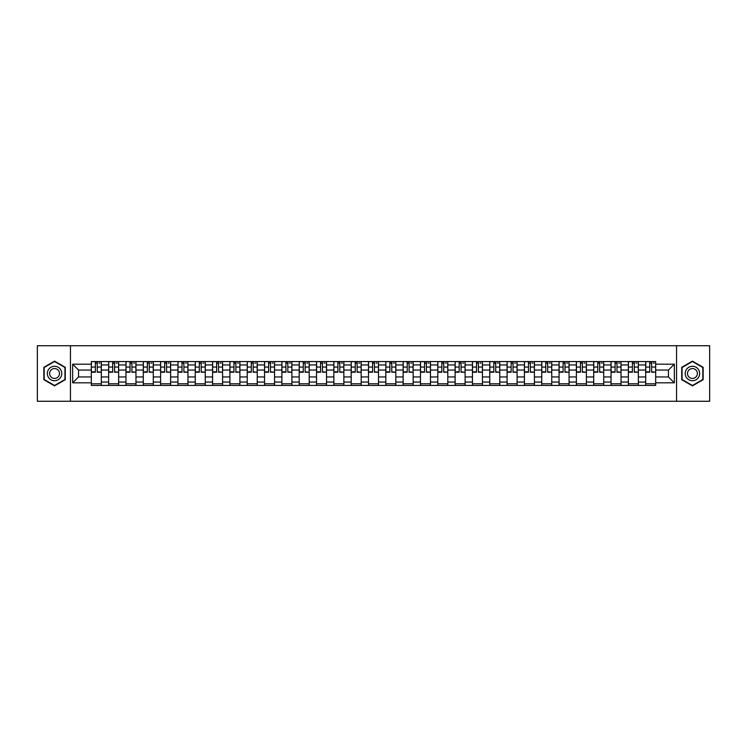 <?xml version="1.0" encoding="UTF-8"?>
<svg xmlns="http://www.w3.org/2000/svg" width="747" height="747" viewBox="0 0 747 747"><rect width="100%" height="100%" fill="white"/><g stroke="black" fill="none" stroke-linecap="round" stroke-linejoin="round"><path stroke-width="1.12" d="M676.558 401.26L709.65 401.26L709.65 345.74L37.35 345.74L37.35 401.26L676.558 401.26L676.558 345.74M108.642 385.433L108.642 364.947L101.312 364.947L101.312 385.433M101.312 364.947L101.312 361.567M108.642 364.947L108.642 361.567M118.642 361.567L118.642 385.433M125.972 385.433L125.972 361.567M135.963 361.567L135.963 385.433M143.293 385.433L143.293 361.567M153.284 361.567L153.284 385.433M160.614 385.433L160.614 361.567M170.615 361.567L170.615 385.433M177.935 385.433L177.935 361.567M187.936 361.567L187.936 385.433M195.266 385.433L195.266 361.567M205.257 361.567L205.257 385.433M212.587 385.433L212.587 361.567M222.578 361.567L222.578 385.433M229.908 385.433L229.908 361.567M239.908 361.567L239.908 385.433M247.238 385.433L247.238 361.567M257.229 361.567L257.229 385.433M264.559 385.433L264.559 361.567M274.551 361.567L274.551 385.433M281.88 385.433L281.88 361.567M291.881 361.567L291.881 385.433M299.211 385.433L299.211 361.567M309.202 361.567L309.202 385.433M316.532 385.433L316.532 361.567M326.523 361.567L326.523 385.433M333.853 385.433L333.853 361.567M343.853 361.567L343.853 385.433M351.183 385.433L351.183 361.567M361.175 361.567L361.175 385.433M368.504 385.433L368.504 361.567M378.496 361.567L378.496 385.433M385.825 385.433L385.825 361.567M395.817 361.567L395.817 385.433M403.147 385.433L403.147 361.567M413.147 361.567L413.147 385.433M420.477 385.433L420.477 361.567M430.468 361.567L430.468 385.433M437.798 385.433L437.798 361.567M447.789 361.567L447.789 385.433M455.119 385.433L455.119 361.567M465.12 361.567L465.12 385.433M472.449 385.433L472.449 361.567M482.441 361.567L482.441 385.433M489.771 385.433L489.771 361.567M499.762 361.567L499.762 385.433M507.092 385.433L507.092 361.567M517.092 361.567L517.092 385.433M524.422 385.433L524.422 361.567M534.413 361.567L534.413 385.433M541.743 385.433L541.743 361.567M551.734 361.567L551.734 385.433M559.064 385.433L559.064 361.567M569.065 361.567L569.065 385.433M576.385 385.433L576.385 361.567M586.386 361.567L586.386 385.433M593.716 385.433L593.716 361.567M603.707 361.567L603.707 385.433M611.037 385.433L611.037 361.567M621.028 361.567L621.028 385.433M628.358 385.433L628.358 361.567M638.358 361.567L638.358 385.433M645.688 385.433L645.688 361.567M645.688 376.946L638.358 376.946M628.358 376.946L621.028 376.946M611.037 376.946L603.707 376.946M593.716 376.946L586.386 376.946M576.385 376.946L569.065 376.946M559.064 376.946L551.734 376.946M541.743 376.946L534.413 376.946M524.422 376.946L517.092 376.946M507.092 376.946L499.762 376.946M489.771 376.946L482.441 376.946M472.449 376.946L465.12 376.946M455.119 376.946L447.789 376.946M437.798 376.946L430.468 376.946M420.477 376.946L413.147 376.946M403.147 376.946L395.817 376.946M385.825 376.946L378.496 376.946M368.504 376.946L361.175 376.946M351.183 376.946L343.853 376.946M333.853 376.946L326.523 376.946M316.532 376.946L309.202 376.946M299.211 376.946L291.881 376.946M281.88 376.946L274.551 376.946M264.559 376.946L257.229 376.946M247.238 376.946L239.908 376.946M229.908 376.946L222.578 376.946M212.587 376.946L205.257 376.946M195.266 376.946L187.936 376.946M177.935 376.946L170.615 376.946M160.614 376.946L153.284 376.946M143.293 376.946L135.963 376.946M125.972 376.946L118.642 376.946M108.642 376.946L101.312 376.946M645.688 370.054L638.358 370.054M628.358 370.054L621.028 370.054M611.037 370.054L603.707 370.054M593.716 370.054L586.386 370.054M576.385 370.054L569.065 370.054M559.064 370.054L551.734 370.054M541.743 370.054L534.413 370.054M524.422 370.054L517.092 370.054M507.092 370.054L499.762 370.054M489.771 370.054L482.441 370.054M472.449 370.054L465.12 370.054M455.119 370.054L447.789 370.054M437.798 370.054L430.468 370.054M420.477 370.054L413.147 370.054M403.147 370.054L395.817 370.054M385.825 370.054L378.496 370.054M368.504 370.054L361.175 370.054M351.183 370.054L343.853 370.054M333.853 370.054L326.523 370.054M316.532 370.054L309.202 370.054M299.211 370.054L291.881 370.054M281.88 370.054L274.551 370.054M264.559 370.054L257.229 370.054M247.238 370.054L239.908 370.054M229.908 370.054L222.578 370.054M212.587 370.054L205.257 370.054M195.266 370.054L187.936 370.054M177.935 370.054L170.615 370.054M160.614 370.054L153.284 370.054M143.293 370.054L135.963 370.054M125.972 370.054L118.642 370.054M108.642 370.054L101.312 370.054M78.547 376.946L91.321 376.946L91.321 370.054L78.547 370.054L78.547 376.946L72.664 382.828L72.664 364.172L91.321 364.172L91.321 370.054M655.679 370.054L655.679 376.946L668.453 376.946L668.453 370.054L655.679 370.054L655.679 361.567L91.321 361.567L91.321 364.172M655.679 364.172L674.336 364.172L674.336 382.828L655.679 382.828L655.679 376.946M91.321 376.946L91.321 385.433L655.679 385.433L655.679 382.828M91.321 382.828L72.664 382.828M70.442 401.26L70.442 345.74M65.278 367.309L54.559 361.128L43.849 367.309L43.849 379.691L54.559 385.872L65.278 379.691L65.278 367.309M703.151 367.309L692.441 361.128L681.722 367.309L681.722 379.691L692.441 385.872L703.151 379.691L703.151 367.309M101.312 383.771L91.321 383.771M95.373 363.229L97.259 363.229M118.642 383.771L108.642 383.771M112.694 363.229L114.59 363.229M135.963 383.771L125.972 383.771M130.025 363.229L131.911 363.229M153.284 383.771L143.293 383.771M147.346 363.229L149.232 363.229M170.615 383.771L160.614 383.771M164.667 363.229L166.553 363.229M187.936 383.771L177.935 383.771M181.997 363.229L183.883 363.229M205.257 383.771L195.266 383.771M199.318 363.229L201.204 363.229M222.578 383.771L212.587 383.771M216.639 363.229L218.526 363.229M239.908 383.771L229.908 383.771M233.96 363.229L235.856 363.229M257.229 383.771L247.238 383.771M251.291 363.229L253.177 363.229M274.551 383.771L264.559 383.771M268.612 363.229L270.498 363.229M291.881 383.771L281.88 383.771M285.933 363.229L287.828 363.229M309.202 383.771L299.211 383.771M303.263 363.229L305.149 363.229M326.523 383.771L316.532 383.771M320.584 363.229L322.471 363.229M343.853 383.771L333.853 383.771M337.905 363.229L339.792 363.229M361.175 383.771L351.183 383.771M355.236 363.229L357.122 363.229M378.496 383.771L368.504 383.771M372.557 363.229L374.443 363.229M395.817 383.771L385.825 383.771M389.878 363.229L391.764 363.229M413.147 383.771L403.147 383.771M407.208 363.229L409.095 363.229M430.468 383.771L420.477 383.771M424.529 363.229L426.416 363.229M447.789 383.771L437.798 383.771M441.85 363.229L443.737 363.229M465.12 383.771L455.119 383.771M459.172 363.229L461.067 363.229M482.441 383.771L472.449 383.771M476.502 363.229L478.388 363.229M499.762 383.771L489.771 383.771M493.823 363.229L495.709 363.229M517.092 383.771L507.092 383.771M511.144 363.229L513.04 363.229M534.413 383.771L524.422 383.771M528.474 363.229L530.361 363.229M551.734 383.771L541.743 383.771M545.796 363.229L547.682 363.229M569.065 383.771L559.064 383.771M563.117 363.229L565.003 363.229M586.386 383.771L576.385 383.771M580.447 363.229L582.333 363.229M603.707 383.771L593.716 383.771M597.768 363.229L599.654 363.229M621.028 383.771L611.037 383.771M615.089 363.229L616.975 363.229M638.358 383.771L628.358 383.771M632.41 363.229L634.306 363.229M655.679 383.771L645.688 383.771M649.741 363.229L651.627 363.229M72.664 364.172L78.547 370.054M668.453 376.946L674.336 382.828M668.453 370.054L674.336 364.172M97.259 371.838L101.256 372.221L97.259 372.221L97.259 361.669L101.256 361.669L95.373 361.669L95.373 372.221L91.377 372.221L91.377 361.669L95.373 361.669L91.377 361.669M101.256 371.838L101.256 361.669M95.373 363.117L97.259 363.117M98.931 363.117L99.818 363.117M114.59 371.838L118.586 372.221L114.59 372.221L114.59 361.669L118.586 361.669L112.694 361.669L112.694 372.221L108.698 372.221L108.698 361.669L112.694 361.669L108.698 361.669M118.586 371.838L118.586 361.669M112.694 363.117L114.59 363.117M116.252 363.117L117.139 363.117M131.911 371.838L135.907 372.221L131.911 372.221L131.911 361.669L135.907 361.669L130.025 361.669L130.025 372.221L126.028 372.221L126.028 361.669L130.025 361.669L126.028 361.669M135.907 371.838L135.907 361.669M130.025 363.117L131.911 363.117M133.573 363.117L134.46 363.117M48.312 377.114A7.218 7.218 0 0 0 58.173 379.747A7.218 7.218 0 0 0 60.815 369.886A7.218 7.218 0 0 0 50.955 367.253A7.218 7.218 0 0 0 48.312 377.114M50.282 375.974A4.94 4.94 0 0 0 57.033 377.777A4.94 4.94 0 0 0 58.845 371.026A4.94 4.94 0 0 0 52.094 369.223A4.94 4.94 0 0 0 50.282 375.974M54.559 361.511L64.942 367.505L64.942 379.495L54.559 385.489L44.176 379.495L44.176 367.505L54.559 361.511M686.185 377.114A7.218 7.218 0 0 0 696.045 379.747A7.218 7.218 0 0 0 698.688 369.886A7.218 7.218 0 0 0 688.827 367.253A7.218 7.218 0 0 0 686.185 377.114M688.155 375.974A4.94 4.94 0 0 0 694.906 377.777A4.94 4.94 0 0 0 696.718 371.026A4.94 4.94 0 0 0 689.967 369.223A4.94 4.94 0 0 0 688.155 375.974M692.441 361.511L702.824 367.505L702.824 379.495L692.441 385.489L682.058 379.495L682.058 367.505L692.441 361.511M149.232 371.838L153.228 372.221L149.232 372.221L149.232 361.669L153.228 361.669L147.346 361.669L147.346 372.221L143.349 372.221L143.349 361.669L147.346 361.669L143.349 361.669M153.228 371.838L153.228 361.669M147.346 363.117L149.232 363.117M150.903 363.117L151.79 363.117M166.553 371.838L170.559 372.221L166.553 372.221L166.553 361.669L170.559 361.669L164.667 361.669L164.667 372.221L160.67 372.221L160.67 361.669L164.667 361.669L160.67 361.669M170.559 371.838L170.559 361.669M164.667 363.117L166.553 363.117M168.224 363.117L169.111 363.117M183.883 371.838L187.88 372.221L183.883 372.221L183.883 361.669L187.88 361.669L181.997 361.669L181.997 372.221L177.991 372.221L177.991 361.669L181.997 361.669L177.991 361.669M187.88 371.838L187.88 361.669M181.997 363.117L183.883 363.117M185.545 363.117L186.433 363.117M201.204 371.838L205.201 372.221L201.204 372.221L201.204 361.669L205.201 361.669L199.318 361.669L199.318 372.221L195.322 372.221L195.322 361.669L199.318 361.669L195.322 361.669M205.201 371.838L205.201 361.669M199.318 363.117L201.204 363.117M202.867 363.117L203.763 363.117M218.526 371.838L222.531 372.221L218.526 372.221L218.526 361.669L222.531 361.669L216.639 361.669L216.639 372.221L212.643 372.221L212.643 361.669L216.639 361.669L212.643 361.669M222.531 371.838L222.531 361.669M216.639 363.117L218.526 363.117M220.197 363.117L221.084 363.117M235.856 371.838L239.852 372.221L235.856 372.221L235.856 361.669L239.852 361.669L233.96 361.669L233.96 372.221L229.964 372.221L229.964 361.669L233.96 361.669L229.964 361.669M239.852 371.838L239.852 361.669M233.96 363.117L235.856 363.117M237.518 363.117L238.405 363.117M253.177 371.838L257.173 372.221L253.177 372.221L253.177 361.669L257.173 361.669L251.291 361.669L251.291 372.221L247.294 372.221L247.294 361.669L251.291 361.669L247.294 361.669M257.173 371.838L257.173 361.669M251.291 363.117L253.177 363.117M254.839 363.117L255.735 363.117M270.498 371.838L274.494 372.221L270.498 372.221L270.498 361.669L274.494 361.669L268.612 361.669L268.612 372.221L264.615 372.221L264.615 361.669L268.612 361.669L264.615 361.669M274.494 371.838L274.494 361.669M268.612 363.117L270.498 363.117M272.169 363.117L273.057 363.117M287.828 371.838L291.825 372.221L287.828 372.221L287.828 361.669L291.825 361.669L285.933 361.669L285.933 372.221L281.936 372.221L281.936 361.669L285.933 361.669L281.936 361.669M291.825 371.838L291.825 361.669M285.933 363.117L287.828 363.117M289.491 363.117L290.378 363.117M305.149 371.838L309.146 372.221L305.149 372.221L305.149 361.669L309.146 361.669L303.263 361.669L303.263 372.221L299.267 372.221L299.267 361.669L303.263 361.669L299.267 361.669M309.146 371.838L309.146 361.669M303.263 363.117L305.149 363.117M306.812 363.117L307.699 363.117M322.471 371.838L326.467 372.221L322.471 372.221L322.471 361.669L326.467 361.669L320.584 361.669L320.584 372.221L316.588 372.221L316.588 361.669L320.584 361.669L316.588 361.669M326.467 371.838L326.467 361.669M320.584 363.117L322.471 363.117M324.142 363.117L325.029 363.117M339.792 371.838L343.797 372.221L339.792 372.221L339.792 361.669L343.797 361.669L337.905 361.669L337.905 372.221L333.909 372.221L333.909 361.669L337.905 361.669L333.909 361.669M343.797 371.838L343.797 361.669M337.905 363.117L339.792 363.117M341.463 363.117L342.35 363.117M357.122 371.838L361.118 372.221L357.122 372.221L357.122 361.669L361.118 361.669L355.236 361.669L355.236 372.221L351.23 372.221L351.23 361.669L355.236 361.669L351.23 361.669M361.118 371.838L361.118 361.669M355.236 363.117L357.122 363.117M358.784 363.117L359.671 363.117M374.443 371.838L378.44 372.221L374.443 372.221L374.443 361.669L378.44 361.669L372.557 361.669L372.557 372.221L368.56 372.221L368.56 361.669L372.557 361.669L368.56 361.669M378.44 371.838L378.44 361.669M372.557 363.117L374.443 363.117M376.105 363.117L377.002 363.117M391.764 371.838L395.77 372.221L391.764 372.221L391.764 361.669L395.77 361.669L389.878 361.669L389.878 372.221L385.882 372.221L385.882 361.669L389.878 361.669L385.882 361.669M395.77 371.838L395.77 361.669M389.878 363.117L391.764 363.117M393.436 363.117L394.323 363.117M409.095 371.838L413.091 372.221L409.095 372.221L409.095 361.669L413.091 361.669L407.208 361.669L407.208 372.221L403.203 372.221L403.203 361.669L407.208 361.669L403.203 361.669M413.091 371.838L413.091 361.669M407.208 363.117L409.095 363.117M410.757 363.117L411.644 363.117M426.416 371.838L430.412 372.221L426.416 372.221L426.416 361.669L430.412 361.669L424.529 361.669L424.529 372.221L420.533 372.221L420.533 361.669L424.529 361.669L420.533 361.669M430.412 371.838L430.412 361.669M424.529 363.117L426.416 363.117M428.078 363.117L428.974 363.117M443.737 371.838L447.733 372.221L443.737 372.221L443.737 361.669L447.733 361.669L441.85 361.669L441.85 372.221L437.854 372.221L437.854 361.669L441.85 361.669L437.854 361.669M447.733 371.838L447.733 361.669M441.85 363.117L443.737 363.117M445.408 363.117L446.295 363.117M461.067 371.838L465.064 372.221L461.067 372.221L461.067 361.669L465.064 361.669L459.172 361.669L459.172 372.221L455.175 372.221L455.175 361.669L459.172 361.669L455.175 361.669M465.064 371.838L465.064 361.669M459.172 363.117L461.067 363.117M462.729 363.117L463.616 363.117M478.388 371.838L482.385 372.221L478.388 372.221L478.388 361.669L482.385 361.669L476.502 361.669L476.502 372.221L472.506 372.221L472.506 361.669L476.502 361.669L472.506 361.669M482.385 371.838L482.385 361.669M476.502 363.117L478.388 363.117M480.05 363.117L480.937 363.117M495.709 371.838L499.706 372.221L495.709 372.221L495.709 361.669L499.706 361.669L493.823 361.669L493.823 372.221L489.827 372.221L489.827 361.669L493.823 361.669L489.827 361.669M499.706 371.838L499.706 361.669M493.823 363.117L495.709 363.117M497.381 363.117L498.268 363.117M513.04 371.838L517.036 372.221L513.04 372.221L513.04 361.669L517.036 361.669L511.144 361.669L511.144 372.221L507.148 372.221L507.148 361.669L511.144 361.669L507.148 361.669M517.036 371.838L517.036 361.669M511.144 363.117L513.04 363.117M514.702 363.117L515.589 363.117M530.361 371.838L534.357 372.221L530.361 372.221L530.361 361.669L534.357 361.669L528.474 361.669L528.474 372.221L524.469 372.221L524.469 361.669L528.474 361.669L524.469 361.669M534.357 371.838L534.357 361.669M528.474 363.117L530.361 363.117M532.023 363.117L532.91 363.117M547.682 371.838L551.678 372.221L547.682 372.221L547.682 361.669L551.678 361.669L545.796 361.669L545.796 372.221L541.799 372.221L541.799 361.669L545.796 361.669L541.799 361.669M551.678 371.838L551.678 361.669M545.796 363.117L547.682 363.117M549.353 363.117L550.24 363.117M565.003 371.838L569.009 372.221L565.003 372.221L565.003 361.669L569.009 361.669L563.117 361.669L563.117 372.221L559.12 372.221L559.12 361.669L563.117 361.669L559.12 361.669M569.009 371.838L569.009 361.669M563.117 363.117L565.003 363.117M566.674 363.117L567.561 363.117M582.333 371.838L586.33 372.221L582.333 372.221L582.333 361.669L586.33 361.669L580.447 361.669L580.447 372.221L576.441 372.221L576.441 361.669L580.447 361.669L576.441 361.669M586.33 371.838L586.33 361.669M580.447 363.117L582.333 363.117M583.995 363.117L584.882 363.117M599.654 371.838L603.651 372.221L599.654 372.221L599.654 361.669L603.651 361.669L597.768 361.669L597.768 372.221L593.772 372.221L593.772 361.669L597.768 361.669L593.772 361.669M603.651 371.838L603.651 361.669M597.768 363.117L599.654 363.117M601.316 363.117L602.213 363.117M616.975 371.838L620.972 372.221L616.975 372.221L616.975 361.669L620.972 361.669L615.089 361.669L615.089 372.221L611.093 372.221L611.093 361.669L615.089 361.669L611.093 361.669M620.972 371.838L620.972 361.669M615.089 363.117L616.975 363.117M618.647 363.117L619.534 363.117M634.306 371.838L638.302 372.221L634.306 372.221L634.306 361.669L638.302 361.669L632.41 361.669L632.41 372.221L628.414 372.221L628.414 361.669L632.41 361.669L628.414 361.669M638.302 371.838L638.302 361.669M632.41 363.117L634.306 363.117M635.968 363.117L636.855 363.117M651.627 371.838L655.623 372.221L651.627 372.221L651.627 361.669L655.623 361.669L649.741 361.669L649.741 372.221L645.744 372.221L645.744 361.669L649.741 361.669L645.744 361.669M655.623 371.838L655.623 361.669M649.741 363.117L651.627 363.117M653.289 363.117L654.176 363.117M628.358 364.947L621.028 364.947M611.037 364.947L603.707 364.947M593.716 364.947L586.386 364.947M576.385 364.947L569.065 364.947M559.064 364.947L551.734 364.947M541.743 364.947L534.413 364.947M524.422 364.947L517.092 364.947M507.092 364.947L499.762 364.947M489.771 364.947L482.441 364.947M472.449 364.947L465.12 364.947M455.119 364.947L447.789 364.947M437.798 364.947L430.468 364.947M420.477 364.947L413.147 364.947M403.147 364.947L395.817 364.947M385.825 364.947L378.496 364.947M368.504 364.947L361.175 364.947M351.183 364.947L343.853 364.947M333.853 364.947L326.523 364.947M316.532 364.947L309.202 364.947M299.211 364.947L291.881 364.947M281.88 364.947L274.551 364.947M264.559 364.947L257.229 364.947M247.238 364.947L239.908 364.947M229.908 364.947L222.578 364.947M212.587 364.947L205.257 364.947M195.266 364.947L187.936 364.947M177.935 364.947L170.615 364.947M160.614 364.947L153.284 364.947M143.293 364.947L135.963 364.947M125.972 364.947L118.642 364.947M645.688 364.947L638.358 364.947M628.358 382.053L621.028 382.053M611.037 382.053L603.707 382.053M593.716 382.053L586.386 382.053M576.385 382.053L569.065 382.053M559.064 382.053L551.734 382.053M541.743 382.053L534.413 382.053M524.422 382.053L517.092 382.053M507.092 382.053L499.762 382.053M489.771 382.053L482.441 382.053M472.449 382.053L465.12 382.053M455.119 382.053L447.789 382.053M437.798 382.053L430.468 382.053M420.477 382.053L413.147 382.053M403.147 382.053L395.817 382.053M385.825 382.053L378.496 382.053M368.504 382.053L361.175 382.053M351.183 382.053L343.853 382.053M333.853 382.053L326.523 382.053M316.532 382.053L309.202 382.053M299.211 382.053L291.881 382.053M281.88 382.053L274.551 382.053M264.559 382.053L257.229 382.053M247.238 382.053L239.908 382.053M229.908 382.053L222.578 382.053M212.587 382.053L205.257 382.053M195.266 382.053L187.936 382.053M177.935 382.053L170.615 382.053M160.614 382.053L153.284 382.053M143.293 382.053L135.963 382.053M125.972 382.053L118.642 382.053M108.642 382.053L101.312 382.053M645.688 382.053L638.358 382.053M97.259 367.066L101.256 367.066M91.377 371.838L95.373 371.838M91.377 367.066L95.373 367.066M114.59 367.066L118.586 367.066M108.698 371.838L112.694 371.838M108.698 367.066L112.694 367.066M131.911 367.066L135.907 367.066M126.028 371.838L130.025 371.838M126.028 367.066L130.025 367.066M149.232 367.066L153.228 367.066M143.349 371.838L147.346 371.838M143.349 367.066L147.346 367.066M166.553 367.066L170.559 367.066M160.67 371.838L164.667 371.838M160.67 367.066L164.667 367.066M183.883 367.066L187.88 367.066M177.991 371.838L181.997 371.838M177.991 367.066L181.997 367.066M201.204 367.066L205.201 367.066M195.322 371.838L199.318 371.838M195.322 367.066L199.318 367.066M218.526 367.066L222.531 367.066M212.643 371.838L216.639 371.838M212.643 367.066L216.639 367.066M235.856 367.066L239.852 367.066M229.964 371.838L233.96 371.838M229.964 367.066L233.96 367.066M253.177 367.066L257.173 367.066M247.294 371.838L251.291 371.838M247.294 367.066L251.291 367.066M270.498 367.066L274.494 367.066M264.615 371.838L268.612 371.838M264.615 367.066L268.612 367.066M287.828 367.066L291.825 367.066M281.936 371.838L285.933 371.838M281.936 367.066L285.933 367.066M305.149 367.066L309.146 367.066M299.267 371.838L303.263 371.838M299.267 367.066L303.263 367.066M322.471 367.066L326.467 367.066M316.588 371.838L320.584 371.838M316.588 367.066L320.584 367.066M339.792 367.066L343.797 367.066M333.909 371.838L337.905 371.838M333.909 367.066L337.905 367.066M357.122 367.066L361.118 367.066M351.23 371.838L355.236 371.838M351.23 367.066L355.236 367.066M374.443 367.066L378.44 367.066M368.56 371.838L372.557 371.838M368.56 367.066L372.557 367.066M391.764 367.066L395.77 367.066M385.882 371.838L389.878 371.838M385.882 367.066L389.878 367.066M409.095 367.066L413.091 367.066M403.203 371.838L407.208 371.838M403.203 367.066L407.208 367.066M426.416 367.066L430.412 367.066M420.533 371.838L424.529 371.838M420.533 367.066L424.529 367.066M443.737 367.066L447.733 367.066M437.854 371.838L441.85 371.838M437.854 367.066L441.85 367.066M461.067 367.066L465.064 367.066M455.175 371.838L459.172 371.838M455.175 367.066L459.172 367.066M478.388 367.066L482.385 367.066M472.506 371.838L476.502 371.838M472.506 367.066L476.502 367.066M495.709 367.066L499.706 367.066M489.827 371.838L493.823 371.838M489.827 367.066L493.823 367.066M513.04 367.066L517.036 367.066M507.148 371.838L511.144 371.838M507.148 367.066L511.144 367.066M530.361 367.066L534.357 367.066M524.469 371.838L528.474 371.838M524.469 367.066L528.474 367.066M547.682 367.066L551.678 367.066M541.799 371.838L545.796 371.838M541.799 367.066L545.796 367.066M565.003 367.066L569.009 367.066M559.12 371.838L563.117 371.838M559.12 367.066L563.117 367.066M582.333 367.066L586.33 367.066M576.441 371.838L580.447 371.838M576.441 367.066L580.447 367.066M599.654 367.066L603.651 367.066M593.772 371.838L597.768 371.838M593.772 367.066L597.768 367.066M616.975 367.066L620.972 367.066M611.093 371.838L615.089 371.838M611.093 367.066L615.089 367.066M634.306 367.066L638.302 367.066M628.414 371.838L632.41 371.838M628.414 367.066L632.41 367.066M651.627 367.066L655.623 367.066M645.744 371.838L649.741 371.838M645.744 367.066L649.741 367.066"/></g></svg>

